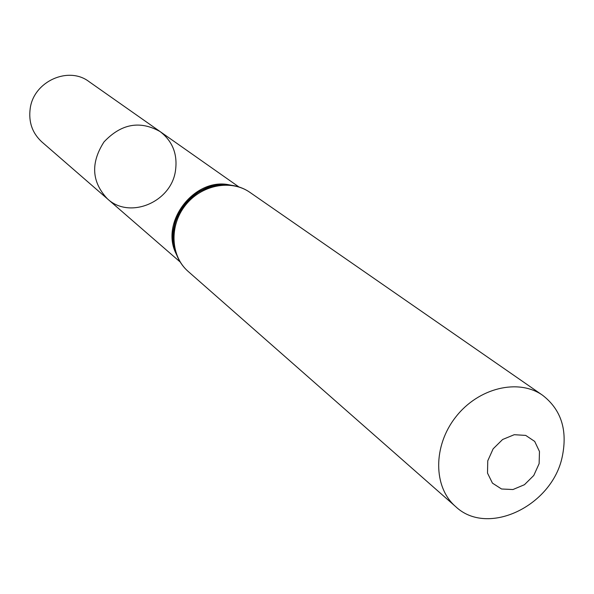 <?xml version="1.0" encoding="UTF-8"?>
<svg xmlns="http://www.w3.org/2000/svg" width="594" height="594" viewBox="0 0 594 594"><rect width="100%" height="100%" fill="white"/><g stroke="black" fill="none" stroke-linecap="round" stroke-linejoin="round"><path stroke-width="0.89" d="M160.128 131.593C139.932 120.27 121.221 123.715 103.995 141.929C90.466 163.038 91.632 182.024 107.492 198.901C129.522 219.528 170.849 202.354 175.401 171.191C177.858 154.589 172.765 141.387 160.128 131.593C139.932 120.27 121.221 123.715 103.995 141.929C90.466 163.038 91.632 182.024 107.492 198.901L41.862 141.936C32.284 133.108 28.401 121.948 30.212 108.45C33.709 81.415 68.451 65.778 89.026 81.63L239.026 187.028M539.129 463.639L533.768 475.482L524.443 484.711L512.956 489.538L501.544 488.996L492.456 483.145L487.511 473.099L487.748 460.847L493.139 448.834L502.613 439.493L514.248 434.704L525.705 435.402L534.697 441.409L539.471 451.492L539.129 463.639M562.273 456.623C552.227 506.043 487.577 537.11 455.635 506.593C433.167 487.273 432.863 445.975 455.746 417.01C478.341 387.823 518.495 378.163 542.664 395.307C561.196 409.697 567.73 430.13 562.273 456.623M176.73 254.856C158.635 222.587 195.448 175.52 231.125 185.298M455.635 506.593L188.194 271.458C170.619 256.289 169.082 225.928 185.261 205.479C201.203 184.853 231.036 179.032 250 192.426L542.664 395.307M177.086 255.762C159.912 223.121 196.265 176.633 232.091 185.432M180.309 262.11L107.492 198.901M188.194 271.458C170.01 255.695 168.251 225.044 184.326 204.752C200.141 184.259 230.316 178.579 250 192.426M175.831 252.279L173.21 241.409L172.973 235.142L173.582 228.757L175.052 222.379L177.361 216.142L180.465 210.179L184.303 204.611L188.795 199.562L193.852 195.129L199.354 191.409L205.197 188.469L211.256 186.36L217.397 185.105L228.4 185.053"/></g></svg>
